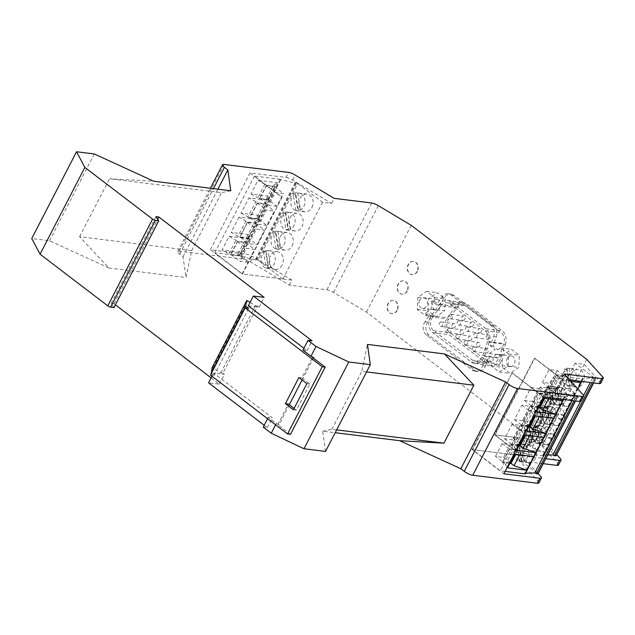 <?xml version="1.0" encoding="UTF-8"?>
<svg xmlns="http://www.w3.org/2000/svg" width="635" height="635" viewBox="0 0 635 635"><rect width="100%" height="100%" fill="white"/><g stroke="black" fill="none" stroke-linecap="round" stroke-linejoin="round"><path stroke-width="0.48" stroke-dasharray="3.17 2.38" d="M211.122 377.865L219.345 384.143L208.574 382.81M113.959 307.578L111.141 303.435L114.102 303.808L115.395 304.792M108.942 267.994L185.984 277.535L191.659 250.587L79.597 236.712L108.942 267.994L49.53 240.728L31.75 238.53M558.467 465.058A6.707 1.714 27.3 0 0 557.879 463.669L541.972 446.087L366.466 312.11L333.526 292.417A6.707 1.714 27.3 0 0 326.898 289.766L289.354 285.123L250.444 261.842A6.707 1.714 27.3 0 0 243.808 259.191L179.245 251.198A6.707 1.714 27.3 0 0 177.736 251.516A6.707 1.714 27.3 0 0 179.649 254.095L183.063 256.699L185.984 277.535M543.211 463.677L519.414 460.732L538.226 481.52A6.707 1.714 -152.7 0 1 538.821 482.917M325.533 451.421L322.691 431.165L335.193 432.713M264.184 425.267L267.272 427.617L263.231 427.117M425.006 321.691A8.938 7.104 97.1 0 0 426.355 334.939L472.305 370.014A8.938 7.104 97.1 0 0 475.17 371.213A8.938 7.104 97.1 0 0 482.695 365.736L485.219 359.005L488.847 361.775L489.275 353.544L495.189 349.488L490.204 345.686L493.601 336.598A8.938 7.104 97.1 0 0 491.133 325.525L451.112 294.973A8.938 7.104 -82.9 0 0 448.246 293.783A8.938 7.104 -82.9 0 0 441.841 297.085L436.594 304.76L431.602 300.95L434.316 301.284L434.523 297.426L426.553 291.346L417.878 297.299L417.243 309.396L425.204 315.476L427.974 313.571L425.259 313.238L428.895 316.008L425.006 321.691L427.72 322.032L431.609 316.341L427.974 313.571M427.72 322.032A8.938 7.104 -82.9 0 0 429.062 335.272L475.012 370.356A8.938 7.104 -82.9 0 0 477.877 371.546A8.938 7.104 -82.9 0 0 485.41 366.07L487.926 359.339L491.561 362.109L491.355 365.966L499.324 372.046L508 366.093L508.635 354.005L500.674 347.924L497.903 349.822L495.189 349.488M493.601 336.598L496.316 336.931L492.911 346.019L497.903 349.822M496.316 336.931A8.938 7.104 -82.9 0 0 493.847 325.858L453.827 295.307A8.938 7.104 97.1 0 0 450.961 294.116L448.246 293.783M434.316 301.284L439.301 305.094L444.556 297.418A8.938 7.104 97.1 0 1 450.961 294.116M407.281 290.925A6.707 5.326 97.1 0 1 402.011 294.18A6.707 5.326 97.1 0 1 398.383 284.139A6.707 5.326 97.1 0 1 403.654 280.876A6.707 5.326 97.1 0 1 407.281 290.925M397.216 310.428A6.707 5.326 97.1 0 1 391.946 313.69A6.707 5.326 97.1 0 1 388.318 303.641A6.707 5.326 97.1 0 1 393.589 300.379A6.707 5.326 97.1 0 1 397.216 310.428M417.346 271.423A6.707 5.326 97.1 0 1 412.075 274.677A6.707 5.326 97.1 0 1 408.456 264.636A6.707 5.326 97.1 0 1 413.726 261.374A6.707 5.326 97.1 0 1 417.346 271.423M366.466 312.11L411.25 225.346M541.972 446.087L586.756 359.315M489.228 342.336L484.41 356.322A11.208 8.906 97.1 0 1 474.845 363.537A11.208 8.906 97.1 0 1 471.257 362.037L432.713 332.621A11.208 8.906 97.1 0 1 431.228 315.722L439.491 304.371A11.208 8.906 97.1 0 1 447.326 300.506A11.208 8.906 97.1 0 1 450.921 302.006L486.013 328.787A11.208 8.906 97.1 0 1 489.228 342.336L505.412 344.345L500.594 358.33A11.208 8.906 97.1 0 1 491.03 365.538A11.208 8.906 97.1 0 1 487.434 364.045L448.897 334.621A11.208 8.906 97.1 0 1 447.405 317.73L455.668 306.372A11.208 8.906 97.1 0 1 463.51 302.514A11.208 8.906 97.1 0 1 467.106 304.006L502.19 330.795A11.208 8.906 97.1 0 1 505.412 344.345M431.602 300.95L431.173 309.181L425.259 313.238M456.962 307.824A8.977 7.128 97.1 0 1 463.233 304.729A8.977 7.128 97.1 0 1 466.114 305.927L501.206 332.716A8.977 7.128 97.1 0 1 503.777 343.559L498.967 357.545A8.977 7.128 97.1 0 1 491.307 363.323A8.977 7.128 97.1 0 1 488.426 362.125L449.89 332.7A8.977 7.128 97.1 0 1 448.691 319.175L456.962 307.824L440.777 305.816L432.514 317.175L448.691 319.175M440.777 305.816A8.977 7.128 97.1 0 1 447.056 302.728A8.977 7.128 97.1 0 1 449.929 303.927L485.021 330.708A8.977 7.128 97.1 0 1 487.593 341.559L482.783 355.544A8.977 7.128 97.1 0 1 475.123 361.315A8.977 7.128 97.1 0 1 472.25 360.116L488.426 362.125M432.514 317.175A8.977 7.128 97.1 0 0 433.705 330.7L472.25 360.116M467.146 344.138A2.238 1.778 97.1 0 1 465.392 345.226A2.238 1.778 97.1 0 1 464.185 341.876A2.238 1.778 97.1 0 1 465.939 340.789A2.238 1.778 97.1 0 1 467.146 344.138M449.247 315.484A2.238 1.778 97.1 0 1 451.001 314.404A2.238 1.778 97.1 0 1 452.207 317.754A2.238 1.778 97.1 0 1 450.453 318.834A2.238 1.778 97.1 0 1 449.247 315.484M457.454 321.755A2.238 1.778 97.1 0 1 459.216 320.667A2.238 1.778 97.1 0 1 460.423 324.017A2.238 1.778 97.1 0 1 458.661 325.104A2.238 1.778 97.1 0 1 457.454 321.755M458.93 337.868A2.238 1.778 97.1 0 1 457.176 338.955A2.238 1.778 97.1 0 1 455.97 335.605A2.238 1.778 97.1 0 1 457.724 334.518A2.238 1.778 97.1 0 1 458.93 337.868M447.754 329.335A2.238 1.778 97.1 0 1 449.517 328.255A2.238 1.778 97.1 0 1 450.723 331.597A2.238 1.778 97.1 0 1 448.961 332.684A2.238 1.778 97.1 0 1 447.754 329.335M476.845 336.558A2.238 1.778 97.1 0 1 475.091 337.645A2.238 1.778 97.1 0 1 473.877 334.296A2.238 1.778 97.1 0 1 475.639 333.208A2.238 1.778 97.1 0 1 476.845 336.558M439.547 323.072A2.238 1.778 97.1 0 1 441.301 321.985A2.238 1.778 97.1 0 1 442.508 325.334A2.238 1.778 97.1 0 1 440.753 326.422A2.238 1.778 97.1 0 1 439.547 323.072M472.392 348.147A2.238 1.778 97.1 0 1 474.147 347.059A2.238 1.778 97.1 0 1 475.361 350.409A2.238 1.778 97.1 0 1 473.599 351.496A2.238 1.778 97.1 0 1 472.392 348.147M465.669 328.025A2.238 1.778 97.1 0 1 467.423 326.938A2.238 1.778 97.1 0 1 468.63 330.287A2.238 1.778 97.1 0 1 466.876 331.375A2.238 1.778 97.1 0 1 465.669 328.025M476.845 343.44A2.238 1.778 97.1 0 1 478.599 342.36A2.238 1.778 97.1 0 1 479.806 345.702A2.238 1.778 97.1 0 1 478.052 346.789A2.238 1.778 97.1 0 1 476.845 343.44M464.868 319.318A2.238 1.778 97.1 0 1 463.113 320.405A2.238 1.778 97.1 0 1 461.907 317.055A2.238 1.778 97.1 0 1 463.661 315.968A2.238 1.778 97.1 0 1 464.868 319.318M473.083 325.588A2.238 1.778 97.1 0 1 471.321 326.676A2.238 1.778 97.1 0 1 470.114 323.326A2.238 1.778 97.1 0 1 471.876 322.239A2.238 1.778 97.1 0 1 473.083 325.588M471.591 339.439A2.238 1.778 97.1 0 1 469.836 340.527A2.238 1.778 97.1 0 1 468.63 337.177A2.238 1.778 97.1 0 1 470.384 336.09A2.238 1.778 97.1 0 1 471.591 339.439M460.415 330.906A2.238 1.778 97.1 0 1 462.177 329.819A2.238 1.778 97.1 0 1 463.383 333.169A2.238 1.778 97.1 0 1 461.629 334.256A2.238 1.778 97.1 0 1 460.415 330.906M486.537 335.859A2.238 1.778 97.1 0 1 488.299 334.772A2.238 1.778 97.1 0 1 489.506 338.122A2.238 1.778 97.1 0 1 487.751 339.209A2.238 1.778 97.1 0 1 486.537 335.859M452.207 324.636A2.238 1.778 97.1 0 1 453.961 323.548A2.238 1.778 97.1 0 1 455.168 326.898A2.238 1.778 97.1 0 1 453.414 327.985A2.238 1.778 97.1 0 1 452.207 324.636M485.053 349.71A2.238 1.778 97.1 0 1 486.815 348.623A2.238 1.778 97.1 0 1 488.021 351.973A2.238 1.778 97.1 0 1 486.259 353.06A2.238 1.778 97.1 0 1 485.053 349.71M481.29 331.859A2.238 1.778 97.1 0 1 479.536 332.938A2.238 1.778 97.1 0 1 478.33 329.589A2.238 1.778 97.1 0 1 480.084 328.509A2.238 1.778 97.1 0 1 481.29 331.859M431.173 309.181L444.643 310.856L435.959 316.801L427.998 310.721L428.633 298.633L437.309 292.679L445.278 298.76L444.643 310.856M434.523 297.426L445.278 298.76M426.553 291.346L437.309 292.679M417.878 297.299L428.633 298.633M417.243 309.396L427.998 310.721M433.078 302.03A5.366 4.262 -82.9 0 0 435.975 310.063A5.366 4.262 -82.9 0 0 440.198 307.459A5.366 4.262 -82.9 0 0 437.293 299.418A5.366 4.262 -82.9 0 0 433.078 302.03M419.608 300.355A5.366 4.262 -82.9 0 0 422.505 308.396A5.366 4.262 -82.9 0 0 426.728 305.792A5.366 4.262 -82.9 0 0 423.823 297.751A5.366 4.262 -82.9 0 0 419.608 300.355M425.204 315.476L435.959 316.801M428.895 316.008L431.609 316.341M488.847 361.775L491.561 362.109M485.219 359.005L487.926 359.339M490.204 345.686L492.911 346.019M491.355 365.966L502.11 367.3L502.745 355.211L511.429 349.258L519.39 355.338L518.755 367.427L510.08 373.38L502.11 367.3M499.324 372.046L510.08 373.38M508 366.093L518.755 367.427M508.635 354.005L519.39 355.338M500.674 347.924L511.429 349.258M489.275 353.544L502.745 355.211M507.198 358.6A5.366 4.262 97.1 0 1 511.413 355.997A5.366 4.262 97.1 0 1 514.31 364.038A5.366 4.262 97.1 0 1 510.095 366.641A5.366 4.262 97.1 0 1 507.198 358.6M500.84 362.371A5.366 4.262 97.1 0 1 496.626 364.974A5.366 4.262 97.1 0 1 493.728 356.933A5.366 4.262 97.1 0 1 497.943 354.33A5.366 4.262 97.1 0 1 500.84 362.371M436.594 304.76L439.301 305.094M407.011 290.894A6.707 5.326 97.1 0 1 401.741 294.148A6.707 5.326 97.1 0 1 398.121 284.099A6.707 5.326 97.1 0 1 403.392 280.845A6.707 5.326 97.1 0 1 407.011 290.894M396.946 310.396A6.707 5.326 97.1 0 1 391.676 313.65A6.707 5.326 97.1 0 1 388.048 303.609A6.707 5.326 97.1 0 1 393.319 300.347A6.707 5.326 97.1 0 1 396.946 310.396M417.076 271.391A6.707 5.326 97.1 0 1 411.805 274.645A6.707 5.326 97.1 0 1 408.186 264.597A6.707 5.326 97.1 0 1 413.456 261.342A6.707 5.326 97.1 0 1 417.076 271.391M600.67 383.286A6.707 1.714 27.3 0 0 600.083 381.897L602.663 376.904M558.022 375.952L518.39 452.731L495.117 434.967L534.749 358.188L558.022 375.952L582.803 379.024L582.454 378.412L592.558 378.103L595.709 379.024L575.159 363.188L584.176 364.307L600.083 381.897M569.611 379.944L561.618 378.96L534.345 358.14L494.713 434.919L521.986 455.739L561.618 378.96L552.593 377.841L512.969 454.62L537.901 473.678M534.749 358.188L534.345 358.14M512.191 372.84L539.909 393.994L500.277 470.773L472.559 449.62L512.191 372.84L472.154 449.572L503.872 473.789M538.115 473.559L521.986 455.739L472.154 449.572M472.559 449.62L512.969 454.62M539.909 393.994L564.888 397.026L564.34 396.454L524.708 473.234L525.177 473.615M564.34 396.454L574.445 396.153L577.596 397.073L552.593 377.841M575.985 396.986L574.024 400.78M545.378 439.222A8.938 7.104 97.1 0 1 538.353 443.571A8.938 7.104 97.1 0 1 533.519 430.173A8.938 7.104 97.1 0 1 540.544 425.831A8.938 7.104 97.1 0 1 545.378 439.222M553.339 391.779A8.938 7.104 97.1 0 1 560.364 387.437A8.938 7.104 97.1 0 1 565.198 400.828A8.938 7.104 97.1 0 1 558.165 405.178A8.938 7.104 97.1 0 1 553.339 391.779M523.613 449.366A8.938 7.104 -82.9 0 0 528.439 462.764A8.938 7.104 -82.9 0 0 535.472 458.422A8.938 7.104 -82.9 0 0 530.638 445.024A8.938 7.104 -82.9 0 0 523.613 449.366M543.425 410.972A8.938 7.104 -82.9 0 0 548.259 424.37A8.938 7.104 -82.9 0 0 555.284 420.029A8.938 7.104 -82.9 0 0 550.458 406.63A8.938 7.104 -82.9 0 0 543.425 410.972M525.574 473.21L524.708 473.234M505.119 471.376L500.277 470.773M533.964 441.801L531.225 424.807A8.938 7.104 97.1 0 1 532.463 424.823A8.938 7.104 97.1 0 1 537.297 438.221A8.938 7.104 97.1 0 1 533.964 441.801L531.805 441.539A8.938 7.104 97.1 0 1 529.36 442.317L531.511 442.587A8.938 7.104 97.1 0 1 530.273 442.563A8.938 7.104 97.1 0 1 525.439 429.173A8.938 7.104 97.1 0 1 528.772 425.593L531.511 442.587M528.772 425.593L526.621 425.323L529.36 442.317M526.621 425.323A8.938 7.104 97.1 0 1 529.066 424.545L531.805 441.539M531.225 424.807L529.066 424.545M548.592 387.199L551.331 404.193A8.938 7.104 97.1 0 1 550.085 404.177A8.938 7.104 97.1 0 1 545.251 390.779A8.938 7.104 97.1 0 1 548.592 387.199L546.433 386.929A8.938 7.104 97.1 0 1 548.886 386.151L551.625 403.146A8.938 7.104 97.1 0 1 549.172 403.923L546.433 386.929M551.037 386.421A8.938 7.104 97.1 0 1 552.283 386.437A8.938 7.104 97.1 0 1 557.109 399.828A8.938 7.104 97.1 0 1 553.776 403.408L551.037 386.421L548.886 386.151M553.776 403.408L551.625 403.146M551.331 404.193L549.172 403.923M521.899 460.732L524.05 461.002A8.938 7.104 -82.9 0 0 527.391 457.422A8.938 7.104 -82.9 0 0 522.557 444.024A8.938 7.104 -82.9 0 0 521.311 444.008L519.16 443.738A8.938 7.104 -82.9 0 0 516.715 444.516L519.446 461.51A8.938 7.104 -82.9 0 0 521.899 460.732L519.16 443.738M521.605 461.78L518.866 444.786A8.938 7.104 -82.9 0 0 515.533 448.366A8.938 7.104 -82.9 0 0 520.359 461.764A8.938 7.104 -82.9 0 0 521.605 461.78L519.446 461.51M524.05 461.002L521.311 444.008M518.866 444.786L516.715 444.516M543.87 422.608A8.938 7.104 -82.9 0 0 547.203 419.029A8.938 7.104 -82.9 0 0 542.377 405.63A8.938 7.104 -82.9 0 0 541.131 405.614L538.972 405.344A8.938 7.104 -82.9 0 0 536.527 406.13L539.266 423.124A8.938 7.104 -82.9 0 0 541.711 422.339L543.87 422.608L541.131 405.614M541.417 423.386L538.678 406.392A8.938 7.104 -82.9 0 0 535.345 409.972A8.938 7.104 -82.9 0 0 540.179 423.37A8.938 7.104 -82.9 0 0 541.417 423.386L539.266 423.124M538.972 405.344L541.711 422.339M538.678 406.392L536.527 406.13M574.445 396.153L572.167 400.55M509.913 463.312L502.428 462.383L505.42 464.669L512.445 451.056L509.453 448.77L518.073 449.834L521.065 452.12L519.66 454.85M502.428 462.383L509.453 448.77M527.566 430.72L536.186 431.792L539.178 434.078L552.267 438.531L532.717 436.174L530.558 433.006L527.566 430.72L520.541 444.341L523.534 446.627L530.558 433.006M518.073 449.834L515.739 454.358M512.62 439.825L504.539 438.825L512.016 424.331L520.105 425.331L512.62 439.825L519.374 444.976M521.065 452.12L534.154 456.581M505.42 464.669L507.579 467.836M514.604 454.223L512.445 451.056M528.876 426.561L521.391 425.633L524.383 427.919L526.542 431.086M521.391 425.633L529.265 410.377L537.885 411.44L540.885 413.726L539.472 416.457M537.885 411.44L535.551 415.973M557.181 370.538L550.553 383.389L542.473 382.389L549.1 369.538L557.181 370.538L564.594 376.198L556.514 375.198L549.878 388.048L557.959 389.049L564.594 376.198M524.383 427.919L532.265 412.663L529.265 410.377M534.416 415.83L532.265 412.663M522.526 420.632L514.445 419.624L521.93 405.138L530.011 406.138L522.526 420.632L529.28 425.783M540.885 413.726L553.966 418.187M518.97 445.762L511.485 444.833L514.477 447.119L516.636 450.286M511.485 444.833L519.359 429.57L527.979 430.641L530.971 432.927L529.566 435.65M527.979 430.641L525.645 435.166M570.913 381.389L561.594 380.238L559.435 377.063L556.443 374.777L565.063 375.849L568.055 378.135L581.136 382.595M514.477 447.119L522.351 431.856L519.359 429.57M524.51 435.023L522.351 431.856M530.987 387.588L539.067 388.588L532.44 401.431L524.351 400.431L530.987 387.588L538.401 393.24L546.481 394.24L544.338 398.383M544.06 437.38L530.971 432.927M543.481 398.28L541.322 395.113L534.297 408.726L536.448 411.893M538.79 407.368L531.297 406.44L534.297 408.726M531.297 406.44L538.329 392.827L546.949 393.89L549.942 396.176L563.023 400.637M541.322 395.113L538.329 392.827M548.537 398.907L549.942 396.176M546.949 393.89L544.608 398.423M548.124 388.088L540.639 402.582L532.559 401.582L540.044 387.088L548.124 388.088L555.538 393.748L547.449 392.748L539.972 407.241L548.053 408.242L555.538 393.748M564.197 373.967L561.618 378.96L580.438 399.748A6.707 1.714 -152.7 0 1 581.025 401.137M543.504 397.002L511.786 372.785M556.72 454.557L544.552 441.095L494.713 434.919M519.414 460.732L521.986 455.739L545.79 458.692M575.159 363.188L535.527 439.968L556.014 455.636M495.117 434.967L535.527 439.968M582.454 378.412L542.822 455.192L543.377 455.755L577.818 389.025L574.111 396.208L561.03 391.747L558.03 389.461L549.41 388.398L552.41 390.684L554.561 393.851L574.111 396.208M594.098 378.944L592.137 382.738M563.491 421.18A8.938 7.104 97.1 0 1 556.466 425.521A8.938 7.104 97.1 0 1 551.632 412.131A8.938 7.104 97.1 0 1 558.665 407.781A8.938 7.104 97.1 0 1 563.491 421.18M571.452 373.737A8.938 7.104 97.1 0 1 578.477 369.387A8.938 7.104 97.1 0 1 583.311 382.786A8.938 7.104 97.1 0 1 576.278 387.128A8.938 7.104 97.1 0 1 571.452 373.737M541.726 431.324A8.938 7.104 -82.9 0 0 546.56 444.722A8.938 7.104 -82.9 0 0 553.585 440.372A8.938 7.104 -82.9 0 0 548.751 426.982A8.938 7.104 -82.9 0 0 541.726 431.324M561.538 392.93A8.938 7.104 -82.9 0 0 566.372 406.329A8.938 7.104 -82.9 0 0 573.397 401.987A8.938 7.104 -82.9 0 0 568.571 388.588A8.938 7.104 -82.9 0 0 561.538 392.93M547.672 455.041L542.822 455.192M532.717 436.174L525.693 449.794L545.036 452.191L543.377 455.755M543.171 455.803L518.39 452.731M552.077 423.759L549.338 406.765A8.938 7.104 97.1 0 1 550.577 406.781A8.938 7.104 97.1 0 1 555.411 420.179A8.938 7.104 97.1 0 1 552.077 423.759L549.918 423.489A8.938 7.104 97.1 0 1 547.473 424.275L544.735 407.281A8.938 7.104 97.1 0 1 547.179 406.495L549.918 423.489M549.624 424.537A8.938 7.104 97.1 0 1 548.386 424.521A8.938 7.104 97.1 0 1 543.552 411.123A8.938 7.104 97.1 0 1 546.886 407.543L549.624 424.537L547.473 424.275M546.886 407.543L544.735 407.281M549.338 406.765L547.179 406.495M566.706 369.157L569.444 386.144A8.938 7.104 97.1 0 1 568.198 386.128A8.938 7.104 97.1 0 1 563.364 372.737A8.938 7.104 97.1 0 1 566.706 369.157L564.547 368.887A8.938 7.104 97.1 0 1 566.999 368.109L569.15 368.371A8.938 7.104 97.1 0 1 570.397 368.387A8.938 7.104 97.1 0 1 575.223 381.786A8.938 7.104 97.1 0 1 571.889 385.366L569.15 368.371M571.889 385.366L569.738 385.104L566.999 368.109M569.738 385.104A8.938 7.104 97.1 0 1 567.285 385.882L564.547 368.887M569.444 386.144L567.285 385.882M542.163 442.952A8.938 7.104 -82.9 0 0 545.505 439.372A8.938 7.104 -82.9 0 0 540.671 425.982A8.938 7.104 -82.9 0 0 539.433 425.958L537.274 425.696A8.938 7.104 -82.9 0 0 534.829 426.474L537.567 443.468A8.938 7.104 -82.9 0 0 540.012 442.69L542.163 442.952L539.433 425.958M539.718 443.738L536.98 426.744A8.938 7.104 -82.9 0 0 533.646 430.324A8.938 7.104 -82.9 0 0 538.472 443.722A8.938 7.104 -82.9 0 0 539.718 443.738L537.567 443.468M537.274 425.696L540.012 442.69M536.98 426.744L534.829 426.474M561.983 404.566A8.938 7.104 -82.9 0 0 565.317 400.987A8.938 7.104 -82.9 0 0 560.491 387.588A8.938 7.104 -82.9 0 0 559.244 387.572L557.093 387.302A8.938 7.104 -82.9 0 0 554.641 388.08L557.379 405.074A8.938 7.104 -82.9 0 0 559.824 404.297L561.983 404.566L559.244 387.572M559.53 405.344L556.8 388.35A8.938 7.104 -82.9 0 0 553.458 391.93A8.938 7.104 -82.9 0 0 558.292 405.328A8.938 7.104 -82.9 0 0 559.53 405.344L557.379 405.074M557.093 387.302L559.824 404.297M556.8 388.35L554.641 388.08M592.558 378.103L590.28 382.508M583.557 395.541L580.501 401.463M573.913 396.248L564.205 415.401L551.116 410.948L548.124 408.662L539.504 407.591L542.496 409.877L544.655 413.044L552.529 397.788L550.378 394.621L547.378 392.335L555.998 393.398L558.998 395.684L551.116 410.948M544.655 413.044L564.205 415.401M564.007 415.441L561.975 419.378L549.084 414.877L541.211 430.141L554.299 434.602L562.173 419.338M561.975 419.378L542.623 416.981L534.749 432.244L554.299 434.602M545.036 452.191L552.267 438.531M571.881 400.177L552.529 397.788M561.594 380.238L554.561 393.851M539.178 434.078L532.154 447.691L529.161 445.405L520.541 444.341M536.186 431.792L529.161 445.405M530.13 406.289L538.218 407.289L530.733 421.783L522.653 420.783L530.13 406.289L537.543 411.948L530.066 426.434L538.147 427.434L545.624 412.948L537.543 411.948M532.154 447.691L545.235 452.152M523.534 446.627L525.693 449.794M555.998 393.398L548.124 408.662M542.496 409.877L550.378 394.621M539.504 407.591L547.378 392.335M558.998 395.684L572.079 400.145M541.211 430.141L538.218 427.855L529.598 426.791L532.59 429.069L534.749 432.244M529.598 426.791L537.472 411.528L546.092 412.591L549.084 414.877M546.092 412.591L538.218 427.855M366.562 371.935L361.799 371.348L367.474 344.392M532.59 429.069L540.464 413.814L537.472 411.528M542.623 416.981L540.464 413.814M528.304 426.482L521.676 439.333L513.596 438.333L520.224 425.482L528.304 426.482L535.718 432.141L529.09 444.992L521.01 443.984L527.637 431.141L535.718 432.141M559.435 377.063L552.41 390.684M549.41 388.398L556.443 374.777M561.03 391.747L568.055 378.135M565.063 375.849L558.03 389.461M495.483 456.375L502.11 443.524L510.191 444.532L503.563 457.375L495.483 456.375L502.896 462.034L509.524 449.183L517.604 450.183L515.469 454.327M520.224 425.482L527.637 431.141M521.676 439.333L529.09 444.992M513.596 438.333L521.01 443.984M532.559 401.582L539.972 407.241M540.639 402.582L548.053 408.242M540.044 387.088L547.449 392.748M522.653 420.783L530.066 426.434M530.733 421.783L538.147 427.434M538.218 407.289L545.624 412.948M549.1 369.538L556.514 375.198M542.473 382.389L549.878 388.048M550.553 383.389L557.959 389.049M510.111 462.923L502.896 462.034M510.191 444.532L517.604 450.183M502.11 443.524L509.524 449.183M503.563 457.375L510.318 462.526M529.074 426.18L521.859 425.283L529.336 410.789L537.416 411.797L535.281 415.933M530.011 406.138L537.416 411.797M514.445 419.624L521.859 425.283M521.93 405.138L529.336 410.789M519.168 445.373L511.953 444.484L519.43 429.99L527.51 430.99L525.375 435.134M520.105 425.331L527.51 430.99M504.539 438.825L511.953 444.484M512.016 424.331L519.43 429.99M538.988 406.979L531.765 406.09L538.401 393.24M539.067 388.588L546.481 394.24M532.44 401.431L539.186 406.59M524.351 400.431L531.765 406.09M289.354 285.123L291.933 280.13L253.016 256.85A6.707 1.714 27.3 0 0 246.388 254.198L210.376 249.745L250.007 172.958L286.02 177.419L288.592 172.426M258.366 219.488L254.556 221.917L256.064 223.068L247.444 222.004L239.014 217.091L258.366 219.488L260.398 215.551L241.046 213.154L248.928 197.898L268.272 200.295L270.304 196.358L250.96 193.961L257.985 180.348L277.336 182.745L279.194 179.133L254.413 176.062L282.13 197.223L242.094 273.955L210.376 249.745M250.007 172.958L281.726 197.175M322.54 202.224L282.908 279.003L242.506 274.002L214.781 252.841L239.57 255.913L255.961 260.064L255.484 259.366L257.064 259.604L296.688 182.824L322.54 202.224L331.565 203.343L292.648 180.062A6.707 1.714 27.3 0 0 286.02 177.419M296.688 182.824L295.116 182.586L295.592 183.285L279.194 179.133M291.933 280.13L242.094 273.955M331.565 203.343L334.137 198.35M242.506 274.002L282.13 197.223M282.908 279.003L258.167 260.12L297.799 183.34M290.131 217.622A8.938 7.104 97.1 0 1 297.156 213.273A8.938 7.104 97.1 0 1 301.99 226.671A8.938 7.104 97.1 0 1 294.957 231.013A8.938 7.104 97.1 0 1 290.131 217.622M282.17 265.065A8.938 7.104 97.1 0 1 275.145 269.407A8.938 7.104 97.1 0 1 270.312 256.008A8.938 7.104 97.1 0 1 277.344 251.666A8.938 7.104 97.1 0 1 282.17 265.065M311.896 207.478A8.938 7.104 -82.9 0 0 307.062 194.08A8.938 7.104 -82.9 0 0 300.037 198.422A8.938 7.104 -82.9 0 0 304.871 211.82A8.938 7.104 -82.9 0 0 311.896 207.478M292.084 245.864A8.938 7.104 -82.9 0 0 287.25 232.473A8.938 7.104 -82.9 0 0 280.226 236.815A8.938 7.104 -82.9 0 0 285.051 250.214A8.938 7.104 -82.9 0 0 292.084 245.864M257.064 259.604L258.167 260.12M214.781 252.841L254.413 176.062M239.014 217.091L231.14 232.354L239.57 237.268L248.19 238.331L246.674 237.18L250.888 234.863L231.14 232.354M229.108 236.291L248.856 238.8L241.824 252.412L237.617 254.73L239.133 255.881L246.158 242.268L237.538 241.197L229.108 236.291L222.083 249.904L230.513 254.818L239.133 255.881M239.57 255.913L241.435 252.301L222.083 249.904M264.898 184.102L257.873 197.715L259.382 198.874L268.002 199.938L266.494 198.787L273.518 185.174L275.034 186.325L266.414 185.253L257.985 180.348M266.414 185.253L259.382 198.874M268.002 199.938L275.034 186.325M273.518 185.174L277.725 182.856L270.7 196.469L266.494 198.787M250.96 193.961L257.873 197.715M258.762 219.599L250.888 234.863M260.398 215.551L256.588 217.98L264.462 202.724L265.97 203.875L257.35 202.811L255.841 201.652L247.967 216.916L249.476 218.067L258.096 219.138L256.588 217.98M268.272 200.295L268.668 200.406L260.794 215.662M270.304 196.358L270.7 196.469M248.928 243.705L256.413 229.211L264.493 230.211L257.008 244.705L248.928 243.705L240.038 236.911L248.118 237.911L255.595 223.425L247.515 222.425L240.038 236.911M228.997 253.659L236.022 240.046M237.538 241.197L230.513 254.818M248.856 238.8L244.642 241.109L246.158 242.268M244.642 241.109L237.617 254.73M266.922 225.504L258.834 224.504L266.319 210.01L274.399 211.018L266.922 225.504L258.024 218.718L265.501 204.224L257.421 203.224L249.944 217.718L258.024 218.718M276.828 206.311L268.748 205.311L275.376 192.461L283.456 193.461L276.828 206.311L267.93 199.525L274.566 186.674L266.486 185.674L259.85 198.525L267.93 199.525M258.096 219.138L265.97 203.875M257.35 202.811L249.476 218.067M264.462 202.724L268.668 200.406M255.841 201.652L248.928 197.898M241.046 213.154L247.967 216.916M245.935 220.853L238.054 236.109M246.674 237.18L254.556 221.917M247.444 222.004L239.57 237.268M247.952 262.255L239.871 261.255L246.499 248.404L254.579 249.404L247.952 262.255L239.062 255.468L245.689 242.618L237.609 241.617L230.973 254.46L239.062 255.468M248.19 238.331L256.064 223.068M240.998 256.659L280.622 179.88M255.961 260.064L295.592 183.285M255.484 259.366L295.116 182.586M285.385 213.035L288.123 230.029A8.938 7.104 97.1 0 1 286.877 230.013A8.938 7.104 97.1 0 1 282.051 216.622A8.938 7.104 97.1 0 1 285.385 213.035L283.226 212.773A8.938 7.104 97.1 0 1 285.679 211.995L288.417 228.981A8.938 7.104 97.1 0 1 285.964 229.767L283.226 212.773M287.83 212.257A8.938 7.104 97.1 0 1 289.076 212.273A8.938 7.104 97.1 0 1 293.91 225.671A8.938 7.104 97.1 0 1 290.568 229.251L287.83 212.257L285.679 211.995M290.568 229.251L288.417 228.981M288.123 230.029L285.964 229.767M270.756 267.645L268.018 250.65A8.938 7.104 97.1 0 1 269.264 250.666A8.938 7.104 97.1 0 1 274.09 264.065A8.938 7.104 97.1 0 1 270.756 267.645L268.597 267.375A8.938 7.104 97.1 0 1 266.152 268.16L268.303 268.422A8.938 7.104 97.1 0 1 267.065 268.407A8.938 7.104 97.1 0 1 262.231 255.008A8.938 7.104 97.1 0 1 265.573 251.428L268.303 268.422M265.573 251.428L263.414 251.166A8.938 7.104 97.1 0 1 265.859 250.38L268.597 267.375M263.414 251.166L266.152 268.16M268.018 250.65L265.859 250.38M295.291 193.842A8.938 7.104 -82.9 0 0 291.957 197.421A8.938 7.104 -82.9 0 0 296.783 210.82A8.938 7.104 -82.9 0 0 298.029 210.836L295.878 210.566A8.938 7.104 -82.9 0 0 298.323 209.788L295.585 192.794A8.938 7.104 -82.9 0 0 293.14 193.572L295.291 193.842L298.029 210.836M297.744 193.064L300.482 210.058A8.938 7.104 -82.9 0 0 303.816 206.478A8.938 7.104 -82.9 0 0 298.982 193.08A8.938 7.104 -82.9 0 0 297.744 193.064L295.585 192.794M295.878 210.566L293.14 193.572M300.482 210.058L298.323 209.788M275.479 232.235A8.938 7.104 -82.9 0 0 272.137 235.815A8.938 7.104 -82.9 0 0 276.971 249.214A8.938 7.104 -82.9 0 0 278.217 249.23L276.058 248.96A8.938 7.104 -82.9 0 0 278.511 248.182L275.773 231.188A8.938 7.104 -82.9 0 0 273.32 231.965L275.479 232.235L278.217 249.23M277.924 231.458L280.662 248.444A8.938 7.104 -82.9 0 0 283.996 244.864A8.938 7.104 -82.9 0 0 279.17 231.473A8.938 7.104 -82.9 0 0 277.924 231.458L275.773 231.188M276.058 248.96L273.32 231.965M280.662 248.444L278.511 248.182M183.063 256.699L217.908 189.174M191.659 250.587L221.575 192.635L109.514 178.76L153.726 181.229M230.767 190.77L221.575 192.635M79.597 236.712L109.514 178.76M111.141 303.435L155.924 216.67M49.53 240.728L94.313 153.964M114.102 303.808L157.718 219.305M248.301 305.832L259.072 307.165L257.596 306.038L222.917 373.221L224.401 374.356L213.622 373.023L272.32 417.83L268.28 417.33L276.288 423.434L278.995 424.72L289.306 404.741M290.52 434.3L277.765 424.569L278.995 424.72M211.304 373.491L213.979 375.531L210.471 375.094M222.917 373.221L220.758 372.951L212.082 367.713M275.582 424.799L276.288 423.434M302.077 379.992L313.38 358.1M336.653 429.887L331.891 429.3L322.691 431.165M331.891 429.3L361.799 371.348M302.959 350.139L306.999 350.639L303.919 348.29M250.126 302.292L255.437 305.768L257.596 306.038M259.072 307.165L264.128 297.378M306.999 350.639L312.055 340.852M219.345 384.143L224.401 374.356M211.963 376.23L213.622 373.023M267.581 418.687L268.28 417.33M267.272 427.617L272.32 417.83M220.758 372.951L255.437 305.768M212.892 367.808L247.571 300.625M213.979 375.531L248.65 308.34M277.765 424.569L288.369 404.027M294.116 408.416L296.378 410.139L309.848 384.032L301.847 377.92L312.444 357.386M298.879 377.555L301.847 377.92M293.41 409.773L296.378 410.139M306.888 383.667L309.848 384.032M259.85 198.525L268.748 205.311M274.566 186.674L283.456 193.461M266.486 185.674L275.376 192.461M245.689 242.618L254.579 249.404M237.609 241.617L246.499 248.404M230.973 254.46L239.871 261.255M265.501 204.224L274.399 211.018M257.421 203.224L266.319 210.01M249.944 217.718L258.834 224.504M248.118 237.911L257.008 244.705M255.595 223.425L264.493 230.211M247.515 222.425L256.413 229.211M486.013 328.787L502.19 330.795M450.921 302.006L467.106 304.006M439.491 304.371L455.668 306.372M432.713 332.621L448.897 334.621M471.257 362.037L487.434 364.045M484.41 356.322L500.594 358.33M449.929 303.927L466.114 305.927M485.021 330.708L501.206 332.716M487.593 341.559L503.777 343.559M482.783 355.544L498.967 357.545M433.705 330.7L449.89 332.7M431.228 315.722L447.405 317.73M491.133 325.525L493.847 325.858M482.695 365.736L485.41 366.07M472.305 370.014L475.012 370.356M426.355 334.939L429.062 335.272M441.841 297.085L444.556 297.418M451.112 294.973L453.827 295.307M564.634 396.677L525.01 473.456M577.413 397.113L575.429 400.955M577.334 396.724L537.71 473.504M564.69 397.065L563.451 399.471M582.747 378.635L543.123 455.414M595.527 379.071L593.542 382.913M595.447 378.682L555.823 455.462M582.803 379.024L581.565 381.429M554.101 434.634L552.069 438.571M580.438 399.748L583.009 394.756M538.226 481.52L540.806 476.536M557.879 463.669L560.451 458.676M179.245 251.198L224.028 164.433M243.808 259.191L246.388 254.198M250.444 261.842L253.016 256.85M326.898 289.766L371.681 203.002M333.526 292.417L378.309 205.645M292.648 180.062L295.227 175.077M248.46 238.681L250.492 234.752M240.697 256.429L280.329 179.649M179.649 254.095L213.439 188.627M447.326 300.506L463.51 302.514M474.845 363.537L491.03 365.538M465.939 340.789L478.599 342.36M450.453 318.834L463.113 320.405M458.661 325.104L471.321 326.676M457.176 338.955L469.836 340.527M449.517 328.255L462.177 329.819M475.639 333.208L488.299 334.772M441.301 321.985L453.961 323.548M474.147 347.059L486.815 348.623M466.876 331.375L479.536 332.938M475.123 361.315L491.307 363.323M447.056 302.728L463.233 304.729M435.975 310.063L422.505 308.396M496.626 364.974L510.095 366.641M475.17 371.213L477.877 371.546M530.273 442.563L538.353 443.571M552.283 386.437L560.364 387.437M528.439 462.764L520.359 461.764M548.259 424.37L540.179 423.37M575.58 400.971L577.596 397.073M563.618 399.494L564.888 397.026M548.386 424.521L556.466 425.521M570.397 368.387L578.477 369.387M546.56 444.722L538.472 443.722M566.372 406.329L558.292 405.328M593.693 382.929L595.709 379.024M581.731 381.445L583.001 378.976M451.001 314.404L463.661 315.968M550.577 406.781L558.665 407.781M532.463 424.823L540.544 425.831M548.751 426.982L540.671 425.982M568.198 386.128L576.278 387.128M457.724 334.518L470.384 336.09M473.599 351.496L486.259 353.06M465.392 345.226L478.052 346.789M497.943 354.33L511.413 355.997M568.571 388.588L560.491 387.588M550.458 406.63L542.377 405.63M448.961 332.684L461.629 334.256M459.216 320.667L471.876 322.239M530.638 445.024L522.557 444.024M440.753 326.422L453.414 327.985M475.091 337.645L487.751 339.209M437.293 299.418L423.823 297.751M467.423 326.938L480.084 328.509M550.085 404.177L558.165 405.178M289.076 212.273L297.156 213.273M267.065 268.407L275.145 269.407M307.062 194.08L298.982 193.08M287.25 232.473L279.17 231.473M177.736 251.516L210.391 188.246M286.877 230.013L294.957 231.013M285.051 250.214L276.971 249.214M304.871 211.82L296.783 210.82M269.264 250.666L277.344 251.666"/><path stroke-width="0.95" d="M115.395 304.792L211.122 377.865M444.516 353.933L367.474 344.392L370.316 364.657L348.766 361.99L316.016 346.464L308.015 340.352L312.055 340.852L253.357 296.045L264.128 297.378L158.885 217.035L155.924 216.67L158.742 220.813L113.959 307.578L110.601 307.165L155.384 220.401A2.238 0.571 27.3 0 1 152.559 219.099L84.852 167.418L76.533 151.765L94.313 153.964L153.726 181.229L230.767 190.77L227.846 169.926L224.433 167.33A6.707 1.714 27.3 0 1 222.52 164.751A6.707 1.714 27.3 0 1 224.028 164.433L288.592 172.426A6.707 1.714 27.3 0 1 295.227 175.077L334.137 198.35L371.681 203.002A6.707 1.714 27.3 0 1 378.309 205.645L411.25 225.346L586.756 359.315L602.663 376.904A6.707 1.714 27.3 0 1 603.25 378.293A6.707 1.714 27.3 0 1 601.742 378.619L564.197 373.967L583.009 394.756A6.707 1.714 -152.7 0 1 583.605 396.153A6.707 1.714 -152.7 0 1 582.097 396.47L517.525 388.477A6.707 1.714 27.3 0 1 509.04 384.58L505.627 381.976L444.516 353.933L473.861 385.223L366.562 371.935M76.533 151.765L31.75 238.53L40.068 254.183L107.775 305.864A2.238 0.571 27.3 0 0 110.601 307.165M543.211 463.677L556.958 465.384A6.707 1.714 27.3 0 0 558.467 465.058L561.046 460.073A6.707 1.714 27.3 0 0 560.451 458.676L556.72 454.557M538.115 473.559L540.806 476.536A6.707 1.714 -152.7 0 1 541.393 477.925L538.821 482.917A6.707 1.714 -152.7 0 1 537.313 483.235L539.885 478.242L503.872 473.789L543.504 397.002L579.517 401.463L582.097 396.47M335.193 432.713L399.733 440.698L460.843 468.741L464.256 471.345A6.707 1.714 27.3 0 0 472.742 475.242L537.313 483.235M267.581 418.687L263.231 427.117L271.232 433.229L303.982 448.755L325.533 451.421L370.316 364.657M211.963 376.23L208.574 382.81L264.184 425.267M569.611 379.944L599.162 383.603A6.707 1.714 27.3 0 0 600.67 383.286L603.25 378.293M574.024 400.78L536.353 473.766L534.813 472.932L525.574 473.21M575.429 400.955L537.781 473.893L536.353 473.766M563.451 399.471L562.824 400.677L543.481 398.28L536.448 411.893L555.8 414.29L543.862 437.42L524.51 435.023L516.636 450.286L535.988 452.684L533.956 456.621L514.604 454.223L507.579 467.836L526.923 470.233L525.177 473.615M525.058 473.845L505.119 471.376M572.167 400.55L534.813 472.932M562.824 400.677L555.998 414.25L542.917 409.789L539.917 407.511L538.79 407.368M543.862 437.42L535.988 452.684M533.956 456.621L526.923 470.233M545.894 433.483L526.542 431.086L534.416 415.83L553.768 418.227M519.66 454.85L514.04 465.733L511.048 463.447L509.913 463.312M515.739 454.358L511.048 463.447M514.04 465.733L527.121 470.194M546.092 433.451L533.003 428.99L530.011 426.704L528.876 426.561M539.472 416.457L533.003 428.99M535.551 415.973L530.011 426.704M529.566 435.65L523.097 448.183L536.186 452.644M523.097 448.183L520.105 445.897L518.97 445.762M525.645 435.166L520.105 445.897M581.565 381.429L577.818 389.025L581.731 381.445M580.938 382.627L570.913 381.389M542.917 409.789L548.537 398.907M544.608 398.423L539.917 407.511M583.605 396.153L581.025 401.137A6.707 1.714 -152.7 0 1 579.517 401.463M541.393 477.925A6.707 1.714 -152.7 0 1 539.885 478.242M545.79 458.692L559.53 460.391A6.707 1.714 27.3 0 0 561.046 460.073M592.137 382.738L554.466 455.724L552.926 454.882L547.672 455.041M593.542 382.913L555.903 455.851L554.466 455.724M590.28 382.508L583.557 395.541M580.501 401.463L552.926 454.882M460.843 468.741L505.627 381.976M515.469 454.327L510.977 463.034L510.111 462.923M510.318 462.526L510.977 463.034M535.281 415.933L529.939 426.283L529.074 426.18M529.28 425.783L529.939 426.283M525.375 435.134L520.033 445.484L519.168 445.373M519.374 444.976L520.033 445.484M544.338 398.383L539.845 407.091L538.988 406.979M539.186 406.59L539.845 407.091M158.742 220.813L155.384 220.401M217.908 189.174L227.846 169.926M40.068 254.183L84.852 167.418M157.718 219.305L158.885 217.035M245.15 307.911L210.471 375.094L287.552 433.935L290.52 434.3L325.191 367.117L322.231 366.744L245.15 307.911L248.65 308.34L245.689 306.078L246.761 300.522L250.126 302.292M246.761 300.522L212.082 367.713L211.304 373.491M271.232 433.229L275.582 424.799M303.982 448.755L348.766 361.99M313.38 358.1L313.674 357.537L310.967 356.251L316.016 346.464M289.306 404.741L302.077 379.992M313.674 357.537L312.444 357.386L325.191 367.117M310.967 356.251L302.959 350.139L308.015 340.352M303.919 348.29L248.301 305.832L253.357 296.045M399.733 440.698L443.952 443.174L336.653 429.887M443.952 443.174L473.861 385.223M211.01 373.261L245.689 306.078M322.231 366.744L287.552 433.935M306.888 383.667L293.41 409.773L285.409 403.662L298.879 377.555L306.888 383.667M285.409 403.662L288.369 404.027L294.116 408.416M599.162 383.603L601.742 378.619M472.742 475.242L517.525 388.477M556.958 465.384L559.53 460.391M464.256 471.345L509.04 384.58M213.439 188.627L224.433 167.33M107.775 305.864L152.559 219.099M537.964 473.853L575.58 400.971M525.264 473.805L563.618 399.494M556.077 455.803L593.693 382.929M210.391 188.246L222.52 164.751"/></g></svg>
